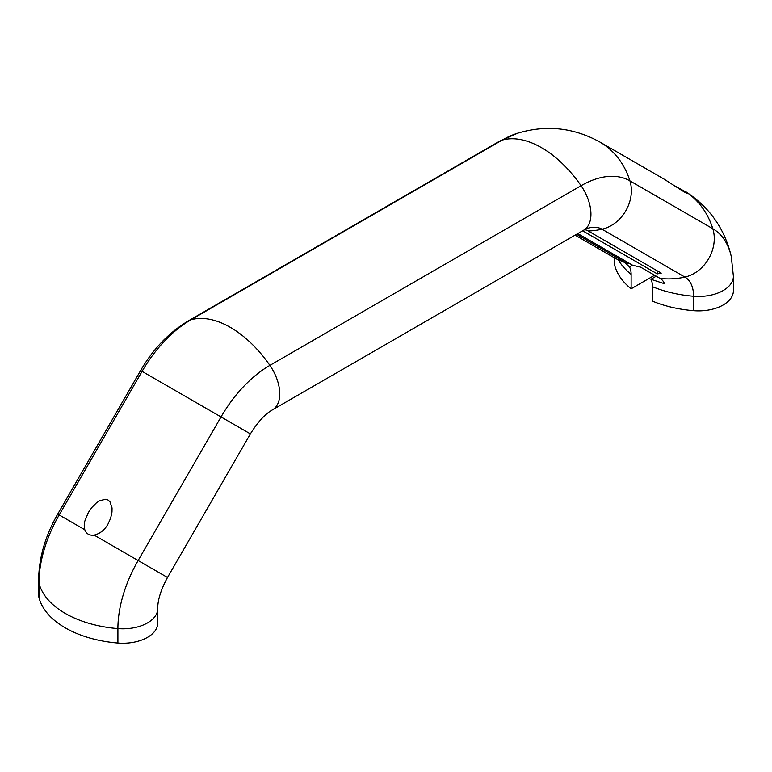 <?xml version="1.0" encoding="UTF-8"?>
<svg xmlns="http://www.w3.org/2000/svg" width="772" height="772" viewBox="0 0 772 772"><rect width="100%" height="100%" fill="white"/><g stroke="black" fill="none" stroke-linecap="round" stroke-linejoin="round"><path stroke-width="1.16" d="M117.904 643.037L117.904 628.611A34.894 20.14 180 0 0 157.729 608.664L157.729 623.101A34.894 20.14 180 0 1 117.904 643.037A93.045 53.722 180 0 1 38.947 597.46A34.894 20.14 180 0 1 38.6 594.614L38.6 580.177C38.947 557.693 45.326 535.672 57.726 514.094L140.62 370.521C153.107 348.992 168.991 332.462 188.291 320.911L499.484 141.247A34.894 20.149 60 0 1 502.118 140.128A93.045 53.722 60 0 1 581.075 185.705A34.894 20.149 60 0 1 583.709 230.172L587.714 228.329A41.871 24.173 120 0 1 602.006 229.216A93.045 75.965 120 0 1 588.254 231.002A33.447 19.31 120 0 0 584.626 229.66M577.794 233.588L632.712 265.288L640.635 267.17L660.031 278.374A28.313 16.347 -60 0 1 664.538 283.758L650.921 279.281L656.258 276.193M632.548 265.192L629.537 266.929L625.098 262.827M612.273 256.584L575.121 235.132L616.22 258.861L627.559 263.706L628.765 263.011M650.921 279.281A24.501 14.147 -60 0 1 652.504 286.721L652.504 301.157A93.045 53.722 180 0 0 693.574 310.682L693.574 296.245A93.045 53.722 180 0 1 652.504 286.721M654.617 275.247L631.129 288.805L631.129 274.369A24.501 14.147 120 0 0 629.537 266.929M631.129 288.805A93.045 53.722 180 0 1 614.628 265.095A34.894 20.14 180 0 1 614.271 262.248L614.271 257.742M673.84 185.348L687.205 192.73A93.045 75.965 120 0 1 712.817 228.734A34.894 28.487 120 0 1 684.899 277.08A41.871 24.173 120 0 1 693.574 296.245A34.894 20.14 180 0 0 733.4 276.299L733.4 290.735A34.894 20.14 180 0 1 693.574 310.682M685.121 191.302C709.323 206.867 724.705 228.618 731.287 256.565A97.697 56.404 120 0 0 712.817 228.734L629.923 180.87A93.045 75.965 120 0 0 599.747 141.961L663.968 179.046L683.702 191.649C687.244 193.627 688.412 193.984 687.205 192.73L687.794 193.405M157.729 608.664C157.623 600.182 160.885 589.789 167.505 577.475L94.145 535.121C100.109 533.635 104.741 529.93 108.032 524.014L110.647 518.195L111.988 512.058L112.046 507.918L109.923 501.684L108.032 500.015L105.696 499.243L99.607 500.719L96.297 502.977L91.926 507.387L88.297 512.618L84.775 521.216L84.206 525.771L84.795 529.727L59.183 514.943L142.077 371.361A97.697 56.404 -60 0 1 190.925 319.791L502.118 140.128A97.697 56.404 120 0 1 517.626 133.209L499.484 141.247M94.145 535.121C89.465 535.691 86.348 533.886 84.795 529.727M627.559 263.706L576.597 234.283M657.29 270.856L657.29 273.886L661.237 273.143L588.254 231.002M657.29 273.886L582.995 230.992A30.822 17.795 120 0 0 582.638 230.789M38.947 597.46L38.947 583.024A93.045 53.722 180 0 0 117.904 628.611A97.697 56.404 -60 0 1 138.13 560.52L221.033 416.938L140.62 370.521M57.726 514.094L59.183 514.943A97.697 56.404 -60 0 0 38.947 583.024A34.894 20.14 180 0 1 38.6 580.177M167.505 577.475L250.398 433.893L221.033 416.938A97.697 56.404 -60 0 1 269.882 365.378A93.045 53.722 -120 0 0 190.925 319.791A34.894 20.149 -120 0 0 188.291 320.911M250.398 433.893C257.752 422.004 265.124 413.985 272.516 409.835A34.894 20.149 -120 0 0 269.882 365.378L581.075 185.705A97.697 56.404 120 0 1 629.923 180.87A34.894 28.487 120 0 1 602.006 229.216L684.899 277.08A93.045 75.965 120 0 1 660.031 278.374M631.129 274.369A93.045 53.722 180 0 1 618.42 259.981M614.628 265.095L614.628 257.945M582.995 230.992A93.045 75.965 120 0 1 582.339 230.963M272.516 409.835L583.709 230.172M599.747 141.961C573.567 127.573 546.19 124.659 517.626 133.209M733.4 276.299L731.287 256.565"/></g></svg>

